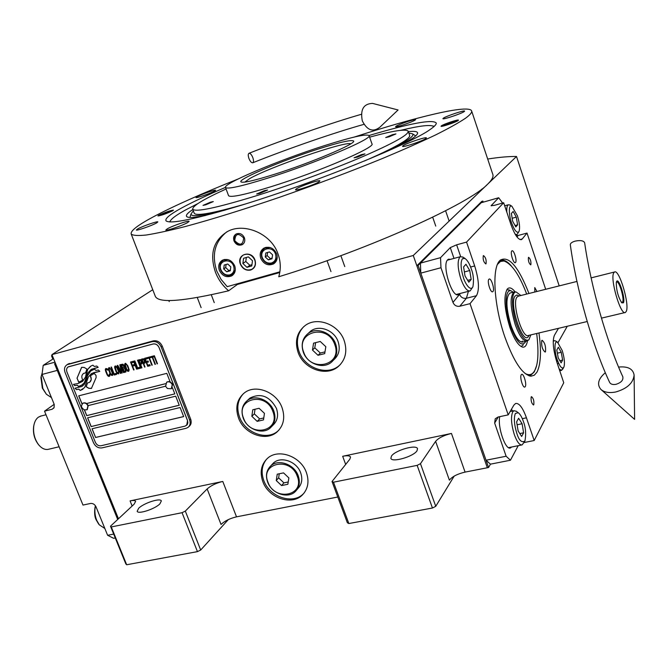 <?xml version="1.0" encoding="UTF-8"?>
<svg xmlns="http://www.w3.org/2000/svg" width="668" height="668" viewBox="0 0 668 668"><rect width="100%" height="100%" fill="white"/><g stroke="black" fill="none" stroke-linecap="round" stroke-linejoin="round"><path stroke-width="1" d="M558.039 342.609L567.282 326.243M350.55 457.096L350.516 457.012C349.731 455.651 347.118 455.401 342.667 456.277L451.451 433.44C443.828 435.311 438.542 437.941 435.611 441.348L449.389 480.15C452.236 476.568 457.463 473.888 465.078 472.109L487.331 467.75L413.267 255.493L516.514 156.479C508.891 156.37 499.28 157.222 487.682 159.026M135.654 501.434L135.612 501.351C135.07 500.415 133.224 500.265 130.085 500.891L222.778 481.436C216.165 483.073 210.954 485.569 207.147 488.934L221.033 524.455C224.749 520.94 229.909 518.401 236.514 516.84L337.791 497.017M559.2 285.896L516.514 156.479M306.395 472.552C300.851 456.135 277.863 448.086 267.208 458.607C261.121 464.661 259.66 472.309 262.816 481.561C268.536 498.261 292.342 506.152 302.763 494.562C308.132 488.617 309.342 481.277 306.395 472.552M282.088 407.789C276.694 391.966 255.443 383.758 244.271 392.976C236.973 399.239 235.044 407.555 238.493 417.909C244.079 434.066 266.181 442.124 277.195 431.804C283.675 425.591 285.311 417.592 282.088 407.789M344.245 340.78C338.893 324.489 317.166 316.173 305.109 325.575C296.893 332.288 294.555 341.214 298.087 352.353C303.673 369.103 326.527 377.203 338.417 366.406C345.573 359.743 347.519 351.193 344.245 340.78M55.402 363.2L54.567 363.751L55.519 363.492L118.453 518.777L51.929 354.624L413.267 255.493M454.173 476.125L435.745 506.319L420.464 463.692L435.611 441.348M435.745 506.319L432.455 508.022L348.855 523.537L347.36 522.752L332.021 481.528L349.84 459.208L350.516 457.012M228.297 519.612L200.692 550.023L185.32 511.112L207.147 488.934M200.692 550.023L197.452 551.626L126.669 564.761L125.843 563.942L110.487 526.2L134.168 504.131L135.612 501.351M152.763 289.72L51.929 354.624M302.763 494.562L303.673 493.46C293.26 505.041 269.488 497.167 263.785 480.492C260.896 472.268 261.839 465.162 266.599 459.183M303.673 493.46L304.19 492.909M277.195 431.804L278.155 430.802C267.15 441.114 245.089 433.073 239.511 416.941C236.338 407.722 237.658 399.957 243.461 393.627M278.155 430.802L278.873 430.15M338.417 366.406L339.302 365.488C327.429 376.268 304.608 368.185 299.03 351.468C295.79 341.64 297.41 333.332 303.865 326.535M339.302 365.488L340.388 364.511M416.999 450.8L417.517 448.671C416.448 444.195 395.214 450.257 391.465 456.069L390.872 458.323C391.84 462.832 413.517 456.62 416.999 450.8M332.021 481.528L333.482 482.204L417.141 465.362L420.464 463.692M159.911 503.856L161.339 500.925C160.437 497.677 143.854 503.037 138.694 508.231L137.165 511.27C138.009 514.56 154.926 509.049 159.911 503.856M110.487 526.2L111.28 526.935L182.047 512.69L185.32 511.112M432.455 508.022L417.141 465.362M348.855 523.537L333.482 482.204M197.452 551.626L182.047 512.69M126.669 564.761L111.28 526.935M90.339 375.8L90.831 376.785C91.675 379.282 91.199 381.161 89.42 382.413L87.508 382.923L86.164 386.722L88.819 388.325L91.407 388.467L96.117 377.595L96.042 375.433L94.205 373.445L90.339 375.8L91.282 379.457L89.704 382.23M189.637 420.08L161.155 346.926C159.143 342.818 156.17 341.064 152.237 341.657L67.101 364.686C64.571 366.381 63.903 368.978 65.08 372.468L93.495 442.725C95.441 446.6 98.254 448.32 101.937 447.894L186.055 428.313L188.017 427.411C190.138 425.616 190.681 423.178 189.637 420.08L190.672 419.17L162.24 346.124C160.228 342.024 157.264 340.271 153.339 340.864L67.61 364.344M190.672 419.17C191.708 422.259 191.173 424.698 189.052 426.493L188.693 426.81M165.589 386.204L88.209 405.593L87.299 409.551M183.658 416.556L95.608 437.456L92.092 428.756M179.241 405.226L91.199 426.543L87.667 417.817M82.047 403.898L78.791 395.823M165.53 383.683L86.606 403.53M84.519 410.01L86.773 415.596L174.807 393.869M95.541 437.507L183.667 416.59L180.135 407.53L92.017 428.781L95.608 437.456M86.631 403.555L165.514 383.716M153.081 344.003L68.286 366.815C66.608 367.943 66.165 369.671 66.95 372.001L95.365 442.325C96.668 444.905 98.547 446.049 101.002 445.765L185.119 426.109L187.366 424.439L187.858 422.627L187.508 420.615L159.026 347.519C157.681 344.788 155.702 343.611 153.081 344.003L153.139 343.962C155.753 343.569 157.74 344.746 159.076 347.477L187.558 420.573L186.681 425.299M87.6 417.834L91.132 426.593L179.249 405.259L175.709 396.174L87.6 417.834M84.427 409.985L86.715 415.638L174.824 393.895L172.377 387.632M170.156 381.929L166.808 373.345L78.715 395.84L81.997 403.965M91.048 373.863L93.979 372.569L99.791 371.366L98.355 370.039L95.925 370.473L94.455 369.12L90.581 371.082L87.391 375.867L86.397 379.85L84.385 384.167L82.481 386.071M91.641 373.487L88.351 376.969L84.661 387.54L80.235 390.496L82.957 389.152M87.391 375.867L84.327 384.217L81.88 386.463L74.991 388.217L76.494 389.611L78.849 389.202L80.235 390.496M90.756 369.713L98.179 367.342L96.76 366.031L94.322 366.465L92.919 365.171L91.065 365.964L87.784 369.229L85.571 376.986L82.348 381.553M91.424 369.295L87.9 372.869L84.352 382.706L81.463 385.344L78.557 386.463L82.172 384.877M86.222 373.713L85.512 377.028L82.673 381.319L78.089 383.515L73.43 384.367L74.824 385.661L77.246 385.244L78.557 386.463M86.898 369.053L84.235 367.458L81.705 367.291L77.012 378.23L78.916 382.346L82.74 380.017C81.271 377.153 81.579 374.94 83.684 373.37L85.554 372.886L86.898 369.053M109.869 374.857L109.602 373.996L109.068 375.249L108.132 375.307L107.464 374.556L105.87 370.172L106.73 369.387L108.066 370.147L107.13 368.728L105.736 368.536L105.469 370.64L107.531 375.458L108.867 376.41L109.736 376L109.869 374.857M109.402 367.575L108.6 367.968L108.466 369.112L109.869 373.187L111.205 375.249L112.541 375.449L112.942 374.055L111.539 369.98L109.402 367.575M111.414 367.041L114.144 375.032L116.558 374.406L116.157 373.404L114.144 373.921L111.414 367.041M115.572 365.947L114.762 366.348L114.629 367.5L116.023 371.583L117.359 373.646L118.704 373.855L118.712 370.882L116.908 366.899L115.572 365.947M122.202 372.944L120.674 366.465L123.547 372.594L120.415 364.67L119.806 364.837L121.601 372.168L117.785 365.363L117.184 365.521L120.315 373.429L120.724 373.329L118.253 367.099L121.659 373.078L122.202 372.944M124.782 367.993L124.19 365.73L122.979 364.185L120.95 364.528L124.089 372.452L125.985 371.775L125.851 369.947L124.782 367.993M125.617 363.3L124.666 364.11L125.058 366.431L126.862 370.431L127.805 371.299L128.749 371.241L129.166 369.83L127.772 365.722L125.617 363.3M133.633 369.972L134.043 369.863L132.573 366.147L134.343 365.68L133.942 364.67L132.172 365.129L131.304 362.924L133.349 362.39L132.949 361.371L130.502 362.023L133.633 369.972L134.034 369.838M136.631 369.195L137.04 369.087L133.901 361.121L133.491 361.229L136.631 369.195L137.032 369.062M134.852 360.87L134.443 360.979L137.583 368.945L140.038 368.31L139.637 367.291L137.591 367.826L134.852 360.87M140.589 368.168L140.998 368.06L137.449 360.186L140.981 368.035M141.942 361.822L140.455 359.584L138.401 359.935L141.541 367.918L141.95 367.809L140.556 364.244L142.059 363.668L141.942 361.822M145.023 361.012L143.536 358.774L141.482 359.125L144.622 367.116L145.031 367.008L143.637 363.442L145.14 362.858L145.023 361.012M150.183 365.672L149.782 364.653L147.72 365.187L146.651 362.465L148.438 361.998L148.037 360.971L146.25 361.438L145.382 359.225L147.444 358.683L147.043 357.664L144.572 358.315L147.712 366.314L150.183 365.672M150.55 357.681L150.216 356.829L147.595 357.522L147.929 358.374L149.031 358.081L151.836 365.237L152.254 365.137L149.448 357.973L150.55 357.681L149.448 357.973M153.724 356.846L153.389 355.994L150.768 356.687L151.102 357.539L152.204 357.246L155.009 364.419L155.427 364.31L152.621 357.138L153.724 356.846L152.621 357.138M157.089 363.876L157.498 363.768L154.358 355.735L153.949 355.844L157.089 363.876L157.489 363.743M109.068 368.953L109.802 368.577L110.804 369.429L112.341 373.287L112.141 374.447L110.604 373.738L109.068 368.953M115.23 367.342L115.973 366.957L116.975 367.809L118.512 371.675L118.303 372.844L116.766 372.134L115.23 367.342M122.695 367.801L121.76 365.438L123.046 365.104L124.114 367.241L122.695 367.801M124.916 368.895L125.517 370.782L124.098 371.333L123.096 368.811L124.974 368.845L125.375 370.999M125.275 364.703L126.018 364.319L127.029 365.171L128.565 369.053L128.356 370.231L126.803 369.513L125.275 364.703M141.591 362.666L140.155 363.225L139.153 360.678L140.723 360.453L141.449 362.891M144.672 361.856L143.236 362.423L142.234 359.868L143.804 359.643L144.538 362.081M68.086 366.941L153.139 343.962M90.673 371.016L87.458 375.825M91.7 373.445L99.766 371.341M78.849 389.202L80.302 390.446M76.494 389.611L78.907 389.16M75.083 388.2L76.553 389.561M90.439 366.365L87.842 369.187L86.289 373.671M73.53 384.351L74.891 385.62L77.304 385.194L78.624 386.413M91.491 369.254L98.138 367.308M81.579 367.367L77.07 378.188L78.649 382.104L81.513 381.061M83.45 373.512L85.562 372.844M87.558 382.923L86.23 386.68L88.877 388.283L91.583 388.35M91.633 374.715L90.397 375.758M108.867 376.41L109.51 376.209M108.466 376.326L108.926 376.36M108.066 376.059L108.525 376.284M107.531 375.458L108.124 376.017M107.13 374.823L107.598 375.416M106.738 374.005L107.197 374.781M105.736 371.5L106.796 373.963M105.469 370.64L105.794 371.458M105.335 369.938L105.527 370.598M105.335 369.195L105.394 369.897M107.398 369.763L107.732 370.206M106.137 369.546L106.796 369.346M109.268 374.088L109.393 374.581M108.892 367.709L108.659 369.78L109.928 373.145L111.264 375.199L112.583 375.416M109.268 368.719L110.195 368.636L111.197 370.039L112.399 373.245L112.141 374.447M111.08 367.133L114.203 374.99L116.549 374.381M115.055 366.081L114.821 368.16L116.09 371.542L117.426 373.604L118.745 373.813M115.43 367.099L116.366 367.016L117.368 368.419L118.57 371.633L118.303 372.844M120.674 366.465L123.538 372.569M119.873 364.82L121.601 372.168M117.251 365.505L120.708 373.303M118.253 367.099L121.726 373.036L122.194 372.911M121.025 364.511L124.148 372.41L125.751 371.993M121.76 365.438L123.371 365.171L123.972 367.458M123.096 368.811L124.974 368.845M125.091 363.442L124.724 364.82L126.118 368.92L127.463 370.99L128.79 371.199M125.475 364.461L126.411 364.369L127.421 365.788L128.623 369.012L128.356 370.231M132.573 366.147L134.335 365.655M131.304 362.924L133.341 362.365M130.569 361.998L133.692 369.93M133.558 361.213L136.689 369.145M134.518 360.962L137.641 368.903L140.029 368.277M137.516 360.169L140.647 368.118M138.476 359.918L141.942 367.784M140.556 364.244L141.825 363.885M139.153 360.678L140.781 360.411L141.649 362.624M141.549 359.108L145.023 366.982M143.637 363.442L144.906 363.083M142.234 359.868L143.862 359.601L144.731 361.814M146.651 362.465L148.43 361.972M145.382 359.225L147.436 358.658M144.639 358.298L147.77 366.273L150.175 365.646M147.661 357.497L147.987 358.332L149.089 358.04L152.237 365.104M150.834 356.662L151.16 357.497L152.262 357.205L155.419 364.285M154.016 355.827L157.139 363.835M171.593 388.5L172.511 384.467C171.083 381.854 169.221 381.044 166.908 382.021L166.574 382.28M167.384 388.517L165.647 386.346L167.384 388.517L171.267 388.751L172.261 384.668C170.833 382.063 168.962 381.244 166.649 382.23L165.639 386.329M82.648 403.372L82.966 403.146C85.103 402.303 86.857 403.121 88.209 405.593M83.993 409.801L86.99 409.785L87.934 405.793C86.581 403.322 84.828 402.512 82.682 403.347L81.421 405.952L81.746 407.43L83.993 409.801M81.73 407.346L81.421 405.952M369.037 135.52C410.21 123.263 432.613 119.088 436.262 123.004C436.521 124.323 434.567 126.427 430.409 129.308C411.605 143.453 315.638 182.489 243.194 204.675C195.757 219.062 170.039 224.44 166.031 220.824C164.754 218.645 169.956 214.37 181.629 207.982C192.576 202.037 207.189 195.173 225.475 187.382M155.185 295.974L155.393 296.509C158.967 303.364 183.374 301.46 228.631 290.789C222.619 285.662 218.202 279.391 215.372 271.985C209.351 253.615 213.535 240.046 227.93 231.278C244.263 222.536 271.216 233.508 278.013 253.915C280.735 261.555 280.986 269.171 278.765 276.752C369.212 249.164 469.646 203.656 487.657 184.159C491.974 179.968 493.694 176.703 492.809 174.365L471.641 110.988M236.697 283.983L237.332 284.476L279.767 272.527M433.19 126.077L434.292 126.285M169.513 221.91L170.231 221.058M228.631 290.789L237.332 284.476M237.641 179.208C201.886 193.469 173.647 206.086 152.922 217.058C137.441 225.366 130.202 231.036 131.212 234.076C133.024 235.562 138.025 235.879 146.208 235.019C156.262 233.441 169.346 230.594 185.47 226.485C212.182 219.279 243.544 209.543 279.533 197.277C315.981 184.568 350.416 171.593 382.839 158.341C403.013 149.882 420.598 142.084 435.578 134.944C448.796 128.331 458.791 122.745 465.554 118.203C470.197 114.804 472.209 112.358 471.591 110.855C468.903 104.158 416.448 116.8 354.441 137.015M458.148 120.541C456.01 122.244 440.888 127.287 441.022 126.252L441.364 125.843C443.61 124.114 458.54 119.146 458.465 120.156L458.148 120.541M172.544 210.854C165.981 213.852 161.097 215.547 157.89 215.931L158.867 215.179C165.43 212.19 170.298 210.503 173.471 210.128L172.544 210.854M464.243 111.548L464.627 111.097C464.736 109.886 446.107 116.115 443.318 118.211L442.901 118.695C442.692 119.931 461.63 113.602 464.243 111.548M415.17 120.073L415.63 119.605C415.746 118.57 398.98 124.24 396.082 126.21L395.581 126.703C395.381 127.763 412.415 122.01 415.17 120.073M214.595 191.09L215.622 190.28C215.689 189.361 201.11 194.388 197.068 196.676L195.983 197.528C195.858 198.463 210.671 193.353 214.595 191.09M156.496 223.003L157.848 221.926C157.857 220.891 142.509 226.201 137.758 228.874L136.322 229.992C136.247 231.061 151.878 225.642 156.496 223.003M187.791 222.477L189.119 221.342C189.094 220.114 172.202 225.918 167.234 228.857L165.814 230.042C165.764 231.303 182.99 225.375 187.791 222.477M319.053 181.779L319.914 180.894C319.914 179.458 300.734 185.921 296.425 188.802L295.481 189.737C295.398 191.215 314.945 184.618 319.053 181.779M425.892 138.535L426.409 137.925C426.46 136.506 406.52 143.144 403.138 145.666L402.562 146.317C402.403 147.778 422.71 141.006 425.892 138.535M279.875 271.818L227.195 286.656L221.091 279.433L216.766 271.041C211.522 254.708 214.829 241.666 226.694 231.913M240.605 264.161C243.311 269.396 247.102 271.083 251.978 269.229C255.059 267.142 255.986 264.085 254.775 260.069C252.12 254.884 248.379 253.164 243.536 254.9C240.346 256.98 239.369 260.069 240.605 264.161M233.984 240.889C233.057 237.758 233.825 235.437 236.297 233.917C239.812 232.748 242.517 234.034 244.404 237.783C245.323 240.864 244.58 243.177 242.167 244.697C238.626 245.933 235.904 244.663 233.984 240.889M219.321 270.298C222.269 276.009 226.385 277.871 231.671 275.892C235.044 273.63 236.054 270.281 234.71 265.856C231.821 260.211 227.746 258.316 222.502 260.161C219.004 262.415 217.943 265.797 219.321 270.298M260.762 258.341C263.785 264.202 268.035 266.064 273.521 263.918C276.919 261.58 277.955 258.19 276.635 253.756C273.68 247.97 269.48 246.066 264.044 248.062C260.495 250.383 259.401 253.815 260.762 258.341M223.596 260.161L223.989 259.585M233.883 273.905L233.207 274.072M264.854 248.22L265.346 247.502M275.709 261.948L274.865 262.182M229.859 274.882C233.566 273.362 234.819 270.423 233.616 266.073C230.535 256.988 217.2 260.904 220.899 269.747C222.861 273.855 225.851 275.567 229.859 274.882M227.963 259.61L223.454 260.261C220.189 262.357 219.204 265.505 220.482 269.705C222.703 274.339 226.068 276.268 230.594 275.508L231.996 274.924L235.278 270.198M224.197 265.054L223.688 268.937L226.736 271.801L230.285 270.782L230.802 266.891L227.746 264.019L224.197 265.054M226.736 271.801L230.402 269.939M223.688 268.937L225.692 267.576L228.723 270.423M226.093 264.503L225.692 267.576M271.525 262.975C275.35 261.413 276.669 258.416 275.483 253.99C272.419 244.747 258.666 248.78 262.365 257.773C264.344 261.948 267.4 263.685 271.525 262.975M270.156 247.527L264.962 248.162C261.664 250.333 260.645 253.531 261.906 257.748C264.136 262.457 267.584 264.411 272.243 263.618L273.796 262.958L277.237 257.397M265.814 252.98L265.246 256.946L268.344 259.844L272.01 258.792L272.577 254.825L269.471 251.919L265.814 252.98M268.344 259.844L272.135 257.94M265.246 256.946L267.142 255.594L270.231 258.483M267.584 252.471L267.142 255.594M242.167 244.697L242.785 244.288C239.253 245.523 236.53 244.246 234.61 240.48C233.758 237.791 234.284 235.62 236.18 233.984M234.744 240.664C240.037 246.049 243.002 245.164 243.645 238.008C238.334 232.623 235.361 233.508 234.744 240.664M433.941 126.603C431.211 124.382 420.139 125.617 400.708 130.318M197.845 203.598L185.295 210.094C175.367 215.589 170.256 219.538 169.989 221.935M192.835 209.518C187.708 212.867 185.646 215.196 186.648 216.499C188.009 218.035 194.204 217.726 205.243 215.564M402.645 144.271L412.106 138.652C415.922 136.038 417.75 134.118 417.584 132.899C417.291 131.404 414.218 130.995 408.365 131.671M408.816 132.999L412.624 133.867C413.726 134.953 412.039 137.023 407.555 140.08C402.654 143.403 394.704 147.661 383.699 152.847M193.336 210.829L190.956 214.111C191.298 217.117 202.738 215.772 225.25 210.069M409.626 135.337C410.102 136.472 408.348 138.385 404.382 141.082C397.109 145.966 383.758 152.613 364.336 161.038M369.613 137.157C393.143 130.719 406.01 128.732 408.198 131.204C408.749 134.736 393.352 143.319 362.006 156.947C331.411 170.031 289.269 185.495 255.276 196.1C216.323 207.99 195.473 212.357 192.718 209.201L194.263 213.301C196.417 216.282 213.443 213.192 245.34 204.007M250.634 270.056C254.884 268.319 256.328 264.962 254.984 260.002C251.51 249.648 236.221 254.149 240.396 264.219C242.626 268.895 246.041 270.841 250.634 270.056M242.868 263.501L246.96 267.342L251.769 265.964L252.496 260.729L248.387 256.871L243.578 258.274L242.868 263.501L245.791 261.464L249.865 265.288L251.945 264.687M246.96 267.342L249.865 265.288M246.333 257.472L245.791 261.464M318.085 149.089C339.569 142.251 351.393 139.562 353.581 140.998C356.921 143.361 311.096 162.817 274.406 174.323C253.656 180.803 242.484 183.291 240.872 181.796C238.418 178.949 282.906 160.278 318.085 149.089M192.718 209.201C192.351 206.02 203.473 199.281 226.076 189.011M267.868 178.097C241.599 186.28 227.479 189.411 225.525 187.508C222.553 183.792 278.999 160.128 323.521 145.941C350.984 137.191 366.164 133.725 369.053 135.554C373.47 138.476 314.845 163.393 267.868 178.097M369.078 135.629L371.934 143.795C376.451 147.043 317.993 172.185 271.016 186.714C244.739 194.789 230.594 197.786 228.565 195.699L228.523 195.582M361.355 154.65L354.057 157.79L357.63 157.038L364.962 153.891L361.355 154.65M392.442 134.694L385.72 137.541L389.194 136.781L395.932 133.917L392.442 134.694M210.47 202.179L203.014 205.385L205.827 204.792L213.301 201.577L210.47 202.179M264.378 190.672L256.654 194.021L259.86 193.369L267.592 190.021L264.378 190.672M457.188 120.574L456.929 120.925C455.067 122.411 441.915 126.77 442.274 125.793L442.567 125.467C444.454 124.006 457.021 119.806 457.188 120.574L457.563 120.9M445.331 124.59L445.155 124.799C447.552 124.524 450.549 123.522 454.148 121.81L454.315 121.601C451.927 121.877 448.929 122.879 445.331 124.59M159.009 215.497L159.844 214.871C165.355 212.349 169.522 210.904 172.336 210.537L171.551 211.172C165.823 213.777 161.648 215.221 159.009 215.497L158.951 215.889M169.28 211.89L161.598 214.553L169.28 211.89M244.805 182.105L249.615 178.64C269.212 167.192 345.414 140.873 350.767 143.82M538.959 332.965C541.497 351.401 540.821 364.477 536.93 372.193L534.283 375.224L531.002 376.184C522.501 374.756 513.775 361.655 504.816 336.881C494.053 305.969 491.74 269.104 499.439 260.971L500.173 260.186C508.765 255.376 518.36 266.482 528.956 293.486M536.504 365.897L534.283 371.884L530.459 375.483L528.998 375.8M518.218 445.69L510.452 460.227L490.462 464.16L486.037 460.227L420.79 273.129L420.439 263.117L481.185 202.746L498.679 197.745L491.105 205.702L494.612 205.301L503.664 202.73L510.87 224.323C514.711 234.969 518.243 240.054 521.474 239.57L522.284 238.927L519.971 239.553M498.679 197.745L502.612 203.03M515.955 235.495L518.218 235.453L516.982 236.948M545.681 289.286L527.019 233.065L518.218 235.453M558.481 328.33L554.382 335.378C552.311 340.805 553.137 349.706 556.853 362.098L563.742 382.739L534.183 440.513L524.054 442.558M486.037 460.227L506.127 456.244L510.452 460.227M420.79 273.129L440.972 267.726L452.962 302.412C454.34 305.435 456.62 306.712 459.809 306.236L470.03 303.656L476.459 295.699L466.389 298.262L459.809 306.236M506.127 456.244L494.654 423.053L495.222 418.786L498.019 417.032L508.206 414.87L470.03 303.656M420.439 263.117L440.529 257.673L440.972 267.726M440.529 257.673L450.282 247.619L456.628 244.814L466.556 242.1L503.664 202.73M530.868 264.72C531.185 261.347 530.434 258.875 528.605 257.305L528.438 257.439C528.112 260.804 528.864 263.276 530.701 264.862L530.868 264.72M527.019 233.065L522.284 238.927M486.028 263.793C486.521 260.019 485.669 257.289 483.473 255.594L483.298 255.727C482.789 259.493 483.64 262.232 485.845 263.935L486.028 263.793M533.807 404.691C534.191 400.875 533.415 398.195 531.477 396.658L531.177 396.942C530.784 400.742 531.561 403.422 533.507 404.983L533.807 404.691M536.955 291.482L534.759 287.566L534.826 292.016M466.556 242.1L474.689 265.956C478.989 279.959 479.582 289.87 476.459 295.699M508.206 414.87L513.876 405.109L515.638 403.464C519.186 402.946 522.793 407.731 526.442 417.817L522.309 418.686M534.183 440.513L526.442 417.817M492.984 291.507C494.879 289.52 491.272 277.821 489.151 279.074L488.842 279.316C486.922 281.228 490.537 293.035 492.658 291.766L492.984 291.507M525.273 386.622C526.902 384.284 523.67 373.262 521.666 374.364L521.24 374.756C519.579 377.028 522.827 388.141 524.831 387.039L525.273 386.622M545.489 351.744C545.965 346.391 544.829 342.567 542.099 340.271L541.756 340.596C541.264 345.924 542.391 349.756 545.13 352.086L545.489 351.744M515.579 262.44C517.249 260.712 513.851 249.673 511.997 250.809L511.755 251.001C510.051 252.671 513.467 263.802 515.32 262.649L515.579 262.44M499.756 416.665C497.359 426.894 505.484 450.558 510.469 447.936L511.646 447.009M450.566 259.334L448.487 259.184L447.694 259.76C441.623 264.862 452.052 298.421 458.49 294.596L459.659 293.594M499.898 260.47C503.146 259.201 506.903 260.946 511.154 265.714M526.693 294.054C519.378 274.84 511.797 263.818 503.964 260.979C511.797 263.818 519.378 274.84 526.693 294.054C519.378 274.84 511.797 263.818 503.964 260.979L500.415 261.464L497.476 264.394M529.24 375.775L532.187 373.629M503.572 260.862L500.107 260.386M524.981 373.412C528.597 375.358 531.461 374.99 533.557 372.293C531.461 374.99 528.597 375.358 524.981 373.412C528.597 375.358 531.461 374.99 533.557 372.293C538.049 366.774 539.093 353.84 536.688 333.499C539.093 353.84 538.049 366.774 533.557 372.293C538.049 366.774 539.093 353.84 536.688 333.499M515.12 291.858C511.989 287.9 509.4 286.923 507.363 288.943C509.4 286.923 511.989 287.9 515.12 291.858C511.989 287.9 509.4 286.923 507.363 288.943C503.421 295.824 504.248 308.599 509.843 327.27C514.193 339.436 518.527 346.066 522.827 347.16C518.527 346.066 514.193 339.436 509.843 327.27C504.248 308.599 503.421 295.824 507.363 288.943C503.421 295.824 504.248 308.599 509.843 327.27C514.193 339.436 518.527 346.066 522.827 347.16C525.165 347.343 526.718 345.214 527.495 340.789C526.718 345.214 525.165 347.343 522.827 347.16C525.165 347.343 526.718 345.214 527.495 340.789M506.787 289.712L509.392 290.137M523.32 344.838L521.132 346.55M513.258 292.217L511.362 291.039C504.866 287.933 504.215 308.315 510.527 326.276C516.205 341.281 521.048 346.717 525.056 342.575C521.048 346.717 516.205 341.281 510.527 326.276C504.215 308.315 504.866 287.933 511.362 291.039C504.866 287.933 504.215 308.315 510.527 326.276C516.205 341.281 521.048 346.717 525.056 342.575L525.666 341.331M510.527 292.91L509.909 293.06C505.592 297.377 505.952 308.215 511.003 325.575C515.195 337.098 519.17 342.567 522.91 341.983C519.17 342.567 515.195 337.098 511.003 325.575C505.952 308.215 505.592 297.377 509.909 293.06C505.592 297.377 505.952 308.215 511.003 325.575C515.195 337.098 519.17 342.567 522.91 341.983M522.434 341.081L521.566 342.074M503.964 260.979L500.816 261.271L498.278 263.259L500.816 261.271L503.964 260.979L502.102 260.428M490.462 464.16L488.575 467.508L418.11 265.43L482.864 201.076L483.231 202.162M482.864 201.076L481.787 201.385L416.857 265.772L418.11 265.43M488.575 467.508L487.331 467.75L416.857 265.772M563.8 367.275L563.867 367.158C564.994 363.467 564.443 357.923 562.205 350.525L557.521 342.225C553.329 339.753 555.208 355.434 557.212 359.651C559.859 366.774 562.055 369.312 563.8 367.275M559.166 369.028L561.671 370.306L563.057 368.06M555.726 341.039L554.131 340.647L553.229 341.565M556.811 349.965L558.206 357.831L561.12 362.891L562.631 360.085L561.245 352.286L558.348 347.226L556.811 349.965M561.245 352.286L557.379 353.172M562.631 360.085L559.867 360.712M557.755 361.188L556.644 361.446M558.698 363.442L557.404 363.734M518.719 231.896L519.103 231.237C520.088 227.704 519.529 222.561 517.424 215.814L511.88 206.22C507.688 204.107 509.567 218.302 511.496 222.619C514.276 230.109 516.681 233.207 518.719 231.896M515.178 234.226L516.957 234.61L518.861 231.704M510.093 205.134L508.34 204.784C507.045 205.502 506.544 207.982 506.837 212.224M511.346 213.493L512.673 221.267L515.821 226.936L517.608 224.832L516.28 217.125L513.158 211.464L511.346 213.493M516.28 217.125L512.164 218.269M517.608 224.832L515.045 225.534M462.431 258.708C460.361 262.274 460.703 268.619 463.458 277.738C464.811 282.731 470.464 292.25 472.936 286.647C473.979 280.234 473.42 274.281 471.249 268.803C469.479 263.635 467.383 260.186 464.978 258.449L462.431 258.708M463.124 257.247L460.469 256.662L459.718 257.213C457.288 261.213 457.672 268.444 460.862 278.915C464.051 287.449 467.141 291.44 470.13 290.906L472.552 287.39M471.174 279.458L469.746 270.523L465.972 264.261L463.592 266.933L465.011 275.959L468.827 282.222L471.174 279.458L467.7 280.368M469.746 270.523L464.377 271.943M515.379 413.45C513.675 417.884 514.16 424.522 516.832 433.365C518.994 440.471 521.7 443.009 524.956 440.989C526.225 433.899 525.699 427.386 523.361 421.433C521.908 417.149 520.205 414.235 518.251 412.699L515.379 413.45M516.339 411.338L514.001 410.695L512.698 411.922C510.703 416.924 511.245 424.497 514.335 434.634C516.982 441.865 519.579 445.289 522.109 444.905L524.605 441.598M523.603 432.797L522.1 423.737L518.627 418.251L516.631 421.834L518.134 430.985L521.641 436.463L523.603 432.797L519.796 433.582M522.1 423.737L517.115 424.773M54.985 362.165L43.203 365.363L42.026 374.464L57.256 370.389L117.702 519.479L54.567 363.751M52.213 355.343L51.511 355.793L52.313 355.576M53.549 358.632L43.203 365.363M113.694 534.083L107.623 535.293L96.042 506.887C94.764 504.373 92.927 503.229 90.531 503.463L82.991 505.066L44.531 411.171L52.054 409.275L53.883 407.973M42.026 374.464L54.217 404.382L54.091 407.589L52.054 409.275M115.272 537.974L113.618 538.299L107.623 535.293M44.531 411.171L54.192 404.324M51.511 355.793L52.847 359.092M98.547 523.904L96.117 519.737C94.614 516.79 94.255 512.598 95.048 507.187L95.457 505.818M104.851 528.488L99.298 524.831L96.685 520.272C94.814 515.412 94.405 510.636 95.466 505.935L95.482 505.851M51.486 397.644L46.359 394.229L42.334 388.108L40.94 377.671L41.316 375.892M46.359 394.229L42.81 388.409L41.216 376.485L42.251 372.744M621.332 302.312L622.643 302.103C624.68 298.604 618.551 278.948 616.472 282.314L616.272 282.689M616.589 281.545L616.313 282.439C616.272 290.079 618.092 296.876 621.766 302.838L623.428 302.821C625.699 298.838 618.618 276.786 616.589 281.545M613.775 272.803C609.775 278.623 620.664 315.872 625.357 312.474L626.217 311.488C629.916 304.934 619.236 268.778 614.527 272.001L613.775 272.803M520.89 295.515L516.172 291.999C511.17 291.448 511.254 309.017 516.514 324.114C521.098 336.53 525.223 341.765 528.889 339.82L530.851 334.885M515.496 291.916L514.051 292.016C509.776 296.325 510.16 307.171 515.212 324.556C519.403 336.096 523.361 341.582 527.077 341.006L528.321 340.204M308.098 333.482C302.454 338.183 300.851 344.412 303.305 352.153C307.213 363.86 323.128 369.579 331.495 362.156C336.622 357.472 338.025 351.435 335.695 344.045C331.912 332.564 316.54 326.736 308.098 333.482L310.637 331.153C319.053 324.439 334.351 330.226 338.117 341.657C340.429 349.013 339.027 355.025 333.916 359.693L333.574 360.044M310.637 331.153L308.382 333.215M334.726 344.488C343.026 365.338 310.52 373.153 303.706 352.253C295.181 331.695 327.704 323.22 334.726 344.488M325.825 346.709L320.248 341.473L313.568 343.16L312.465 350.057L318.018 355.284L324.698 353.623L325.825 346.709M318.018 355.284L320.323 353.038L324.982 351.877M312.465 350.057L314.787 347.836L320.323 353.038M315.622 342.634L314.787 347.836M247.168 400.666C242.142 405.058 240.822 410.853 243.219 418.068C247.127 429.374 262.541 435.052 270.289 427.929C274.915 423.562 276.093 417.917 273.805 410.979C269.997 399.84 254.992 394.087 247.168 400.666L249.899 398.111C260.745 392.7 269.588 396.116 276.427 408.365C278.698 415.271 277.529 420.898 272.911 425.249L271.934 426.251M249.899 398.111L248.145 399.756M272.845 411.43C281.028 431.378 250.333 438.183 243.561 418.21C235.178 398.529 265.881 391.114 272.845 411.43M264.453 413.375L259.084 408.29L252.771 409.768L251.836 416.289L257.172 421.358L263.484 419.913L264.453 413.375M257.172 421.358L259.66 418.903L263.768 417.959M251.836 416.289L254.341 413.868L259.66 418.903M255.009 409.242L254.341 413.868M270.615 466.039C266.432 470.28 265.43 475.608 267.626 482.045C271.625 493.735 288.242 499.305 295.582 491.289C299.423 487.106 300.291 481.92 298.204 475.741C294.287 464.193 278.063 458.549 270.615 466.039L273.212 463.216C280.644 455.743 296.801 461.346 300.683 472.852C302.763 479.006 301.894 484.166 298.07 488.341L296.926 489.702M273.212 463.216L271.767 464.786M297.26 476.2C305.301 495.79 274.623 501.827 267.985 482.238C259.743 462.899 290.438 456.277 297.26 476.2M288.868 477.929L283.541 472.877L277.237 474.188L276.251 480.534L281.554 485.569L287.858 484.283L288.868 477.929M281.554 485.569L283.908 482.864L288.225 481.987M276.251 480.534L278.631 477.854L283.908 482.864M279.266 473.762L278.631 477.854M575.148 241.123C580.434 240.088 583.59 240.639 584.642 242.76C590.888 286.564 606.744 342.099 622.818 376.76C623.453 380.142 621.182 382.664 616.013 384.317C612.815 384.877 610.694 384.25 609.65 382.438C592.683 346.433 576.534 289.954 570.313 244.73C570.355 243.261 571.967 242.058 575.148 241.123M605.317 372.711C598.211 378.831 596.741 384.392 600.891 389.411C604.273 392.358 609.199 393.218 615.679 391.999C627.06 388.709 633.206 383.081 634.116 375.115C633.072 368.845 627.895 366.164 618.585 367.074M248.913 158.408C250.133 161.355 251.385 162.817 252.696 162.8C253.715 162.215 253.765 160.504 252.838 157.656C251.619 154.709 250.366 153.239 249.064 153.264C248.037 153.849 247.987 155.56 248.913 158.408M372.552 103.398L398.078 109.969L379.816 127.254C372.936 132.456 367.099 130.335 362.306 120.875C360.144 109.577 363.559 103.749 372.552 103.398L373.696 103.69M38.377 444.462L38.201 444.245C34.377 439.051 32.857 433.123 33.642 426.476L33.985 424.798M59.11 446.767L48.806 449.205C45.299 450.132 41.917 448.671 38.66 444.813C34.577 439.26 32.957 432.939 33.792 425.842C34.477 421.825 36.005 418.936 38.385 417.174L41.216 415.964M465.078 472.109L451.451 433.44M130.085 500.891L132.147 506.018M236.514 516.84L222.778 481.436M342.667 456.277L345.673 464.419M161.155 346.926L162.24 346.124M152.237 341.657L153.339 340.864M68.186 364.252L69.38 363.45M491.381 205.844L491.239 205.418M494.654 423.053L498.278 416.974M460.327 293.427L452.962 302.412M459.659 294.513C461.003 297.477 463.25 298.73 466.389 298.262L468.418 291.348M450.282 247.619L453.99 258.407M456.628 244.814L460.661 256.587M474.689 265.956L470.606 267.033M511.463 409.267L512.59 410.995M518.502 296.116L517.015 297.076C511.596 303.105 522.334 339.119 528.438 335.461L587.205 321.525M519.103 295.966L516.882 294.989L515.12 296.033C508.607 303.581 523.144 346.575 528.622 336.163L529.056 335.311M67.101 364.686L68.303 363.885M165.472 385.812L165.647 386.346M436.246 123.555L436.262 123.004M155.393 296.509L131.212 234.076M232.806 275.091L231.671 275.892M274.757 263.008L273.521 263.918M233.057 274.172L234.268 273.321M223.454 260.261L224.673 259.434M274.957 262.106L276.201 261.188M264.962 248.162L266.223 247.285M417.517 133.508L417.584 132.899M412.624 133.867L415.688 135.896M190.956 214.111L189.954 217.442M409.659 135.454L408.24 131.312M228.565 195.699L225.525 187.508M449.138 221.091L445.598 210.762M435.761 226.118L432.689 217.2M169.229 301.594L168.812 300.525M344.78 266.599L340.855 255.677M330.977 271.592L327.036 260.679M214.261 302.637L211.28 294.78M201.135 307.639L197.269 297.519M481.853 189.72L481.67 189.186M442.274 125.793L442.174 126.269M529.624 375.984L531.002 376.184M520.998 239.703L521.474 239.57M510.469 447.936L510.018 448.028M458.49 294.596L457.931 294.747M529.39 375.725L530.459 375.483M522.117 347.001L522.827 347.16M511.362 291.039L508.699 289.82M563.633 367.55L562.665 369.254M553.246 340.855L554.131 340.647M559.742 370.74L561.671 370.306M557.521 342.225L555.442 340.847M504.691 205.811L508.34 204.784M515.621 234.969L516.606 234.702M511.88 206.22L509.734 204.909M456.419 294.429L469.604 291.039M447.335 260.203L460.469 256.662M464.978 258.449L462.632 256.921M508.548 447.635L521.683 444.988M510.152 411.521L514.001 410.695M518.251 412.699L515.988 411.079M98.405 523.729L99.298 524.831M95.048 507.187L95.466 505.935M40.94 377.671L41.216 376.485M624.989 312.557L601.434 318.143M614.527 272.001L591.105 277.88M576.952 281.437L518.41 296.141M516.164 291.999L514.886 291.849M526.493 341.139L522.318 342.125M514.051 292.016L509.909 293.06M634.116 375.633L634.6 419.37L601.309 389.786M252.696 162.8C288.927 148.338 333.925 132.765 363.985 124.348M249.064 153.264C285.737 138.777 331.136 122.996 361.355 114.303M38.201 444.245L38.66 444.813M33.642 426.476L33.792 425.842M46 414.761L40.33 416.189"/></g></svg>
